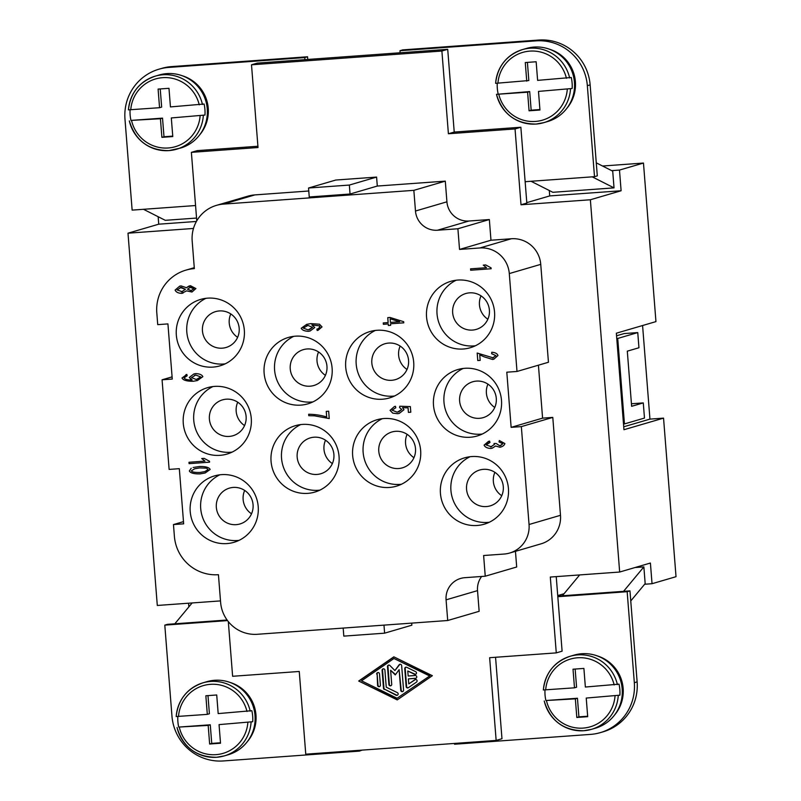 <?xml version="1.0" encoding="UTF-8"?>
<svg xmlns="http://www.w3.org/2000/svg" width="801" height="801" viewBox="0 0 801 801"><rect width="100%" height="100%" fill="white"/><g stroke="black" fill="none" stroke-linecap="round" stroke-linejoin="round"><path stroke-width="1.2" d="M229.907 682.392A36.676 36.105 73.7 0 1 255.97 714.913A36.676 36.105 73.7 0 1 247.279 741.716M176.21 716.525A38.058 37.467 73.7 0 1 202.953 682.832C187.054 688.369 178.132 699.603 176.17 716.535L207.309 714.372L205.847 695.759L216.721 694.978L218.182 713.591L251.844 710.687A38.058 37.467 73.7 0 1 252.675 716.174A38.058 37.467 73.7 0 1 252.715 721.721L219.053 724.615L252.715 721.721M219.053 724.615L220.515 743.228L209.642 744.019L208.18 725.406L178.713 727.078A38.058 37.467 73.7 0 1 177.882 721.591A38.058 37.467 73.7 0 1 177.812 716.505M250.212 711.168A38.058 37.467 73.7 0 0 210.663 681.441A38.058 37.467 73.7 0 0 202.953 682.832L206.908 681.671A38.058 37.467 73.7 0 1 255.008 715.493A38.058 37.467 73.7 0 1 228.305 754.722L224.34 755.884A38.058 37.467 73.7 0 1 216.63 757.275A38.058 37.467 73.7 0 1 177.091 727.588M597.085 655.839A36.676 36.105 73.7 0 1 623.148 688.359A36.676 36.105 73.7 0 1 614.447 715.163M617.391 684.615A38.058 37.467 -106.3 0 0 577.841 654.888A38.058 37.467 -106.3 0 0 570.132 656.279A38.058 37.467 -106.3 0 0 543.388 689.971L574.487 687.819L573.015 669.205L583.899 668.424L585.361 687.038L619.023 684.144A38.058 37.467 73.7 0 1 619.854 689.631A38.058 37.467 73.7 0 1 619.884 695.168L586.232 698.061L587.694 716.685L576.82 717.466L575.348 698.852L545.892 700.525A38.058 37.467 73.7 0 1 545.05 695.038A38.058 37.467 73.7 0 1 544.99 689.951M544.269 701.035A38.058 37.467 -106.3 0 0 583.809 730.722A38.058 37.467 -106.3 0 0 591.518 729.331L595.473 728.179A38.058 37.467 -106.3 0 0 622.177 688.94A38.058 37.467 -106.3 0 0 574.097 655.118M182.157 75.725A36.676 36.105 73.7 0 1 208.23 108.245A36.676 36.105 73.7 0 1 199.529 135.049M202.463 104.5A38.058 37.467 -106.3 0 0 162.913 74.773A38.058 37.467 -106.3 0 0 155.204 76.165A38.058 37.467 -106.3 0 0 128.47 109.857L159.559 107.704L158.097 89.091L168.981 88.31L170.443 106.923L204.095 104.02A38.058 37.467 73.7 0 1 204.926 109.507A38.058 37.467 73.7 0 1 204.966 115.054L171.314 117.947L172.776 136.56L161.892 137.351L163.995 136.741L162.523 118.127L130.964 120.41A38.058 37.467 73.7 0 1 130.132 114.923A38.058 37.467 73.7 0 1 130.072 109.837M161.892 137.351L160.43 118.738L130.964 120.41M180.555 148.065A38.058 37.467 -106.3 0 0 207.259 108.826A38.058 37.467 -106.3 0 0 159.169 75.004L155.204 76.165C139.284 81.752 130.353 92.986 128.43 109.877L128.47 109.857M129.301 120.901L129.331 120.881C135.349 140.616 148.535 150.518 168.871 150.608A38.058 37.467 -106.3 0 0 176.6 149.216A38.058 37.467 -106.3 0 0 203.334 115.534M549.336 49.181A36.676 36.105 73.7 0 1 575.398 81.692A36.676 36.105 73.7 0 1 566.707 108.495M538.482 91.404L572.144 88.5L538.482 91.404L539.954 110.017L529.071 110.798L527.609 92.185L496.51 94.328L529.701 91.574L531.163 110.188L539.914 109.557M570.512 88.981A38.058 37.467 73.7 0 1 543.769 122.663L536.039 124.065C515.704 123.975 502.507 114.072 496.47 94.358L496.51 94.328M495.639 83.304A38.058 37.467 73.7 0 1 522.382 49.612C506.482 55.149 497.561 66.383 495.609 83.324L528.83 80.541L527.408 62.388M498.142 93.857A38.058 37.467 73.7 0 1 497.311 88.37A38.058 37.467 73.7 0 1 497.251 83.284M526.738 81.151L525.276 62.538L536.149 61.757L537.621 80.37L571.273 77.477A38.058 37.467 73.7 0 1 572.104 82.964A38.058 37.467 73.7 0 1 572.144 88.5M569.641 77.947A38.058 37.467 73.7 0 0 530.092 48.22A38.058 37.467 73.7 0 0 522.382 49.612L526.347 48.46A38.058 37.467 73.7 0 1 574.437 82.283A38.058 37.467 73.7 0 1 547.734 121.512L543.769 122.663A38.058 37.467 73.7 0 1 536.059 124.055A38.058 37.467 73.7 0 1 496.52 94.368M325.516 440.22A18.683 18.393 -106.3 0 0 332.355 463.579M314.072 437.206A18.683 18.393 -106.3 0 0 297.431 459.093A18.683 18.393 -106.3 0 0 320.79 473.751A18.683 18.393 -106.3 0 0 314.072 437.206M300.705 424.58A34.603 34.063 -106.3 0 0 282.623 464.59A34.603 34.063 -106.3 0 0 318.257 490.292A34.603 34.063 -106.3 0 0 319.899 490.132M307.774 493.366A34.603 34.063 73.7 0 1 271.529 464.94A34.603 34.063 73.7 0 1 295.339 425.691A34.603 34.063 73.7 0 1 302.347 424.42A34.603 34.063 73.7 0 1 338.583 452.845A34.603 34.063 73.7 0 1 314.783 492.094A34.603 34.063 73.7 0 1 307.774 493.366M244.675 490.442A18.683 18.393 -106.3 0 0 251.514 513.801M233.231 487.429A18.683 18.393 -106.3 0 0 216.59 509.306A18.683 18.393 -106.3 0 0 239.95 523.974A18.683 18.393 -106.3 0 0 233.231 487.429M219.864 474.803A34.603 34.063 -106.3 0 0 201.782 514.803A34.603 34.063 -106.3 0 0 237.406 540.515A34.603 34.063 -106.3 0 0 239.058 540.355M226.933 543.579A34.603 34.063 73.7 0 1 190.688 515.163A34.603 34.063 73.7 0 1 214.498 475.904A34.603 34.063 73.7 0 1 221.507 474.643A34.603 34.063 73.7 0 1 257.742 503.058A34.603 34.063 73.7 0 1 233.942 542.317A34.603 34.063 73.7 0 1 226.933 543.579M400.16 346.082A18.683 18.393 -106.3 0 0 406.998 369.441M388.725 343.068A18.683 18.393 -106.3 0 0 372.085 364.946A18.683 18.393 -106.3 0 0 395.444 379.614A18.683 18.393 -106.3 0 0 388.725 343.068M375.349 330.443A34.603 34.063 -106.3 0 0 357.276 370.442A34.603 34.063 -106.3 0 0 392.901 396.155A34.603 34.063 -106.3 0 0 394.543 395.994M382.417 399.218A34.603 34.063 73.7 0 1 346.182 370.793A34.603 34.063 73.7 0 1 369.982 331.544A34.603 34.063 73.7 0 1 376.991 330.282A34.603 34.063 73.7 0 1 413.236 358.698A34.603 34.063 73.7 0 1 389.426 397.957A34.603 34.063 73.7 0 1 382.417 399.218M318.568 351.979A18.683 18.393 -106.3 0 0 325.406 375.339M307.133 348.966A18.683 18.393 -106.3 0 0 290.493 370.843A18.683 18.393 -106.3 0 0 313.842 385.511A18.683 18.393 -106.3 0 0 307.133 348.966M293.757 336.34A34.603 34.063 -106.3 0 0 275.674 376.35A34.603 34.063 -106.3 0 0 311.309 402.052A34.603 34.063 -106.3 0 0 312.951 401.892M300.826 405.116A34.603 34.063 73.7 0 1 264.59 376.7A34.603 34.063 73.7 0 1 288.39 337.441A34.603 34.063 73.7 0 1 295.399 336.18A34.603 34.063 73.7 0 1 331.644 364.605A34.603 34.063 73.7 0 1 307.834 403.854A34.603 34.063 73.7 0 1 300.826 405.116M407.108 434.322A18.683 18.393 -106.3 0 0 413.947 457.681M395.674 431.308A18.683 18.393 -106.3 0 0 379.033 453.186A18.683 18.393 -106.3 0 0 402.382 467.854A18.683 18.393 -106.3 0 0 395.674 431.308M382.297 418.683A34.603 34.063 -106.3 0 0 364.215 458.683A34.603 34.063 -106.3 0 0 399.849 484.395A34.603 34.063 -106.3 0 0 401.491 484.235M389.366 487.459A34.603 34.063 73.7 0 1 353.121 459.043A34.603 34.063 73.7 0 1 376.931 419.784A34.603 34.063 73.7 0 1 383.939 418.522A34.603 34.063 73.7 0 1 420.185 446.948A34.603 34.063 73.7 0 1 396.375 486.197A34.603 34.063 73.7 0 1 389.366 487.459M481 295.859A18.683 18.393 -106.3 0 0 487.849 319.219M469.566 292.846A18.683 18.393 -106.3 0 0 452.925 314.733A18.683 18.393 -106.3 0 0 476.285 329.391A18.683 18.393 -106.3 0 0 469.566 292.846M456.19 280.22A34.603 34.063 -106.3 0 0 438.117 320.23A34.603 34.063 -106.3 0 0 473.741 345.932A34.603 34.063 -106.3 0 0 475.383 345.772M463.258 349.006A34.603 34.063 73.7 0 1 427.023 320.58A34.603 34.063 73.7 0 1 450.833 281.321A34.603 34.063 73.7 0 1 457.842 280.06A34.603 34.063 73.7 0 1 494.077 308.485A34.603 34.063 73.7 0 1 470.267 347.734A34.603 34.063 73.7 0 1 463.258 349.006M237.727 402.192A18.683 18.393 -106.3 0 0 244.565 425.561M226.293 399.188A18.683 18.393 -106.3 0 0 209.652 421.066A18.683 18.393 -106.3 0 0 233.001 435.734A18.683 18.393 -106.3 0 0 226.293 399.188M212.916 386.563A34.603 34.063 -106.3 0 0 194.833 426.563A34.603 34.063 -106.3 0 0 230.468 452.265A34.603 34.063 -106.3 0 0 232.11 452.104M219.985 455.338A34.603 34.063 73.7 0 1 183.739 426.913A34.603 34.063 73.7 0 1 207.549 387.664A34.603 34.063 73.7 0 1 214.558 386.402A34.603 34.063 73.7 0 1 250.803 414.818A34.603 34.063 73.7 0 1 226.993 454.077A34.603 34.063 73.7 0 1 219.985 455.338M230.778 313.952A18.683 18.393 -106.3 0 0 237.617 337.321M219.344 310.938A18.683 18.393 -106.3 0 0 202.703 332.826A18.683 18.393 -106.3 0 0 226.062 347.484A18.683 18.393 -106.3 0 0 219.344 310.938M205.967 298.312A34.603 34.063 -106.3 0 0 187.895 338.322A34.603 34.063 -106.3 0 0 223.519 364.024A34.603 34.063 -106.3 0 0 225.161 363.864M213.036 367.098A34.603 34.063 73.7 0 1 176.801 338.673A34.603 34.063 73.7 0 1 200.6 299.424A34.603 34.063 73.7 0 1 207.609 298.152A34.603 34.063 73.7 0 1 243.854 326.578A34.603 34.063 73.7 0 1 220.045 365.827A34.603 34.063 73.7 0 1 213.036 367.098M494.898 472.34A18.683 18.393 -106.3 0 0 501.736 495.709M483.454 469.336A18.683 18.393 -106.3 0 0 466.813 491.213A18.683 18.393 -106.3 0 0 490.172 505.882A18.683 18.393 -106.3 0 0 483.454 469.336M470.087 456.71A34.603 34.063 -106.3 0 0 452.004 496.71A34.603 34.063 -106.3 0 0 487.639 522.412A34.603 34.063 -106.3 0 0 489.281 522.262M477.156 525.486A34.603 34.063 73.7 0 1 440.91 497.061A34.603 34.063 73.7 0 1 464.72 457.812A34.603 34.063 73.7 0 1 471.729 456.55A34.603 34.063 73.7 0 1 507.964 484.965A34.603 34.063 73.7 0 1 484.164 524.224A34.603 34.063 73.7 0 1 477.156 525.486M487.949 384.1A18.683 18.393 -106.3 0 0 494.788 407.469M476.515 381.096A18.683 18.393 -106.3 0 0 459.874 402.973A18.683 18.393 -106.3 0 0 483.223 417.631A18.683 18.393 -106.3 0 0 476.515 381.096M463.138 368.46A34.603 34.063 -106.3 0 0 445.056 408.47A34.603 34.063 -106.3 0 0 480.69 434.172A34.603 34.063 -106.3 0 0 482.332 434.012M470.207 437.246A34.603 34.063 73.7 0 1 433.962 408.82A34.603 34.063 73.7 0 1 457.772 369.571A34.603 34.063 73.7 0 1 464.78 368.3A34.603 34.063 73.7 0 1 501.025 396.725A34.603 34.063 73.7 0 1 477.216 435.974A34.603 34.063 73.7 0 1 470.207 437.246M642.582 325.526L649.951 419.113L663.548 418.132L676.024 576.69L652.034 583.709L644.645 584.249M602.532 166.017L643.473 163.054L655.949 321.612L616.349 333.206L623.949 429.716L663.548 418.132M326.267 411.384L326.688 416.951L326.247 411.384L328.66 411.203L329.241 418.553L314.413 415.819L308.765 415.689L308.645 414.257C314.843 414.327 320.851 415.218 326.688 416.951M308.675 414.257L308.785 415.679L314.443 415.809L329.241 418.553M399.639 321.742L390.157 318.838L390.437 322.402L399.639 321.742L390.157 318.838M383.279 322.923L383.389 324.305L383.258 322.923L388.135 322.573L387.744 317.637L390.047 317.466L403.674 321.702L403.764 322.833L390.548 323.794L390.668 325.316L388.365 325.486L388.245 323.954L383.359 324.305L388.265 323.944L388.385 325.476L390.668 325.316M390.548 323.794L403.764 322.833M387.774 317.637L388.155 322.563M197.717 379.233L200.801 376.981L195.744 375.028L191.509 377.621L196.275 379.504L200.821 376.981L195.714 375.038L194.573 375.248M186.863 374.437L182.047 377.992L186.833 374.447L187.164 375.769L184.07 377.882C184.941 379.334 187.474 380.044 191.689 380.004L189.276 377.441L193.902 373.937L189.296 377.431L192.18 379.954M185.932 374.638L186.833 374.447M193.902 373.937L195.684 373.596C199.569 373.747 201.952 374.768 202.853 376.66L197.416 380.535L193.301 381.266C186.813 381.326 183.049 380.235 182.017 377.992C183.079 380.225 186.833 381.316 193.321 381.266L197.426 380.535M189.126 463.649L209.582 462.167L189.126 463.649L189.016 462.257M201.732 458.532L204.966 461.106L201.712 458.542L204.135 458.362L209.512 461.276L209.582 462.167M204.946 461.106L188.996 462.267L189.106 463.649M479.769 354.813L483.854 356.715L492.605 359.459L493.786 359.238L492.585 359.469L483.834 356.725L479.739 354.813L480.179 360.38L477.766 360.56L477.176 353.041L493.296 357.887M491.804 352.25L491.654 353.692L495.919 355.624L491.634 353.702L491.784 352.25C495.228 352.49 497.281 353.581 497.962 355.514L493.776 359.248M492.535 358.027L495.899 355.634L492.555 358.027M477.206 353.031L477.796 360.55L480.179 360.38M470.688 270.227L491.133 268.746L470.658 270.237L470.577 268.846M483.293 265.111L486.527 267.684L483.273 265.121L485.696 264.941L491.063 267.854L491.133 268.756M486.507 267.694L470.557 268.846L470.658 270.237M488.57 441.301L484.104 445.116L489.551 441.091L489.982 442.452L486.147 444.966L491.544 446.818M484.104 445.116C485.066 447.148 487.288 448.27 490.783 448.47C487.268 448.28 485.046 447.158 484.084 445.116L484.104 445.116M490.783 448.47L492.235 448.19L490.783 448.47M495.639 445.987L499.894 447.248L495.639 445.987L492.225 448.19M499.363 440.53L499.023 441.942L499.343 440.53L504.89 443.554C504.32 445.416 502.648 446.658 499.874 447.258L500.855 447.068M500.845 447.068L499.894 447.248M494.047 443.524L494.407 444.475L490.613 446.988L494.387 444.485L494.027 443.524L496.23 443.524L499.804 445.817L502.848 443.734L499.023 441.942L502.868 443.724L500.525 445.686M191.389 470.808C191.759 472.019 194.603 472.56 199.92 472.46L204.776 471.629L208.09 469.586L206.528 468.144L199.579 467.934L194.723 468.755L191.389 470.808M204.776 471.629L208.11 469.576L206.498 468.144L199.559 467.934L194.723 468.755M193.121 467.484L199.449 466.502C205.537 466.392 209.101 467.373 210.152 469.456L205.176 472.98L200.03 473.892C193.962 474.012 190.398 473.031 189.336 470.958L191.229 468.225L189.356 470.948C190.428 473.021 193.992 474.002 200.05 473.892L205.186 472.98M190.758 290.803L193.862 288.73L190.608 287.108L187.474 289.201L191.479 290.673M190.788 290.803L193.892 288.72L189.827 287.259L190.638 287.098M181.447 291.934L185.442 289.301L181.176 287.329L177.151 289.952L182.408 291.754M181.426 291.944L185.421 289.301L180.205 287.519L181.176 287.329M186.393 287.699L190.408 285.677L195.915 288.56L191.95 292.035L186.643 290.863L181.567 293.376C178.172 293.206 176.02 292.115 175.099 290.082L179.694 286.157L181.056 285.897L186.393 287.699L189.286 285.897M179.704 286.147L175.129 290.072C176.04 292.105 178.192 293.196 181.587 293.366L183.039 293.086M186.643 290.863L191.96 292.035M394.462 406.507L390.077 410.342L392.79 413.146L397.666 413.696L392.76 413.146L390.057 410.352L394.452 406.507L395.464 406.297L395.794 407.749L392.11 410.202L397.286 412.235L401.732 409.491L399.579 407.569L399.789 406.237L410.352 406.588L410.793 412.215L408.4 412.385L408.049 407.859L402.523 407.659L403.974 409.712L399.268 413.396L397.636 413.706L399.278 413.396M402.523 407.659L408.069 407.849L408.43 412.375L410.793 412.205M399.809 406.237L399.599 407.559L401.752 409.481L398.608 411.984M303.249 328.09L308.175 329.892L312.55 327.369L307.964 325.436L303.249 328.09M309.516 329.642L312.58 327.359L307.985 325.426L306.663 325.687M311.849 324.936L319.229 325.817L319.989 326.948L317.967 328.851L319.959 326.958L319.199 325.827L311.849 324.936L314.783 327.489L310.157 330.993L308.435 331.314C304.62 331.163 302.197 330.152 301.196 328.27L306.723 324.345L310.768 323.614L319.469 324.205L322.022 326.908L318.077 330.292M318.067 330.292L317.196 330.493L316.886 329.121L317.977 328.851M306.733 324.335L301.216 328.26C302.227 330.142 304.64 331.153 308.465 331.304L310.167 330.983M316.906 329.111L317.216 330.483M194.273 267.684L185.932 270.127A41.522 40.871 73.7 0 0 156.806 312.921L157.727 324.645L167.93 323.904L172.265 379.053L162.072 379.794L172.095 376.86M509.626 553.04L541.065 543.829A27.675 27.254 -106.3 0 0 560.49 515.303L552.79 417.401L521.341 426.613L529.05 524.505A27.675 27.254 73.7 0 1 504.019 554.052L483.624 555.524L485.246 576.209L464.85 577.681A20.756 20.436 -106.3 0 0 446.077 599.839L447.709 620.515L257.321 634.292A34.603 34.063 73.7 0 1 220.605 602.272L218.433 574.697A41.522 40.871 73.7 0 1 174.388 536.29L173.467 524.565L183.659 523.834L179.324 468.675L169.121 469.416L162.072 379.794M521.341 426.613L511.138 427.354L506.803 372.195L517.005 371.464L548.445 362.252L540.745 264.36A27.675 27.254 -106.3 0 0 511.368 238.748L490.973 240.23L489.351 219.544L468.945 221.016A20.756 20.436 73.7 0 1 446.918 201.812L445.296 181.136L377.301 186.052L376.59 177.081L335.799 180.035L308.545 188.015L349.336 185.061L376.59 177.081M185.932 270.127A41.522 40.871 73.7 0 1 194.343 268.605L192.18 241.031A34.603 34.063 73.7 0 1 216.45 205.366A34.603 34.063 73.7 0 1 223.459 204.105L413.847 190.338L415.479 211.023A20.756 20.436 -106.3 0 0 437.506 230.227L457.902 228.756L459.534 249.431L479.929 247.96A27.675 27.254 73.7 0 1 509.296 273.572L517.005 371.464M624.45 423.929L644.475 418.072L643.283 402.903L631.639 406.307L627.303 351.158L638.948 347.754L637.756 332.585L617.721 338.453L624.45 423.929L623.498 423.999M617.721 338.453L616.77 338.513M616.56 335.789L624.149 333.566L637.756 332.585M643.283 402.903L631.438 403.754M649.951 419.113L623.719 426.793M643.473 163.054L619.483 170.072L621.105 190.758L590.367 199.759L619.664 572.034L650.412 563.033L652.034 583.709M408.39 678.888L408.79 683.904L414.868 679.719A1.442 1.422 73.7 0 1 416.961 680.299A1.442 1.422 73.7 0 1 416.48 682.102L408.37 687.689A1.442 1.422 73.7 0 1 406.147 686.597L404.745 668.715A1.442 1.422 73.7 0 1 406.768 667.313L415.659 671.669A1.442 1.422 73.7 0 1 415.459 674.352A1.442 1.422 73.7 0 1 414.437 674.262L407.769 670.998L408.17 676.014L415.248 675.503A1.442 1.422 73.7 0 1 415.769 678.317A1.442 1.422 73.7 0 1 415.479 678.377L408.39 678.888L415.939 678.237A1.442 1.422 -106.3 0 0 415.999 678.237M407.769 670.998L414.908 674.122A1.442 1.422 -106.3 0 0 415.679 674.262M405.997 667.183A1.442 1.422 -106.3 0 0 405.206 668.575L406.618 686.457A1.442 1.422 -106.3 0 0 408.2 687.789M415.509 679.478A1.442 1.422 -106.3 0 0 415.339 679.578L408.79 683.904M377.922 672.54A1.442 1.422 -106.3 0 0 377.141 673.941L378.022 685.195A1.442 1.422 -106.3 0 0 379.604 686.527M376.67 674.072A1.442 1.422 73.7 0 1 377.682 672.59A1.442 1.422 73.7 0 1 379.504 673.871L380.395 685.125A1.442 1.422 73.7 0 1 379.384 686.617A1.442 1.422 73.7 0 1 377.561 685.336L377.141 673.941M397.096 698.252L429.997 675.774L393.962 658.492L361.531 680.83L397.096 698.252L429.997 675.774M429.526 675.914L393.962 658.492M358.698 681.03L393.832 656.84L432.36 675.704L397.226 699.904L358.698 681.03L397.536 699.694M393.992 656.91L359.158 680.9M383.329 668.815A1.442 1.422 -106.3 0 0 382.548 670.217L383.949 688.099A1.442 1.422 -106.3 0 0 384.76 689.291L396.615 695.098A1.442 1.422 -106.3 0 0 397.386 695.238M384.29 689.431A1.442 1.422 73.7 0 1 383.489 688.239L382.077 670.357A1.442 1.422 73.7 0 1 383.088 668.865A1.442 1.422 73.7 0 1 384.911 670.147L386.252 687.198L397.366 692.645A1.442 1.422 73.7 0 1 397.156 695.318A1.442 1.422 73.7 0 1 396.145 695.238L384.76 689.291M390.618 670.267L391.719 684.304A1.442 1.422 73.7 0 1 390.708 685.796A1.442 1.422 73.7 0 1 388.896 684.515L387.484 666.632A1.442 1.422 73.7 0 1 389.897 665.511L394.913 670.547L399.088 664.84A1.442 1.422 73.7 0 1 401.651 665.601L403.574 690.112A1.442 1.422 73.7 0 1 402.563 691.603A1.442 1.422 73.7 0 1 400.74 690.322L399.118 669.656L395.263 674.923L390.618 670.267L395.514 674.572M399.118 669.656L401.211 690.182A1.442 1.422 -106.3 0 0 402.793 691.513M400.069 664.279A1.442 1.422 -106.3 0 0 399.559 664.71L394.913 670.547M388.735 665.1A1.442 1.422 -106.3 0 0 387.944 666.492L389.356 684.374A1.442 1.422 -106.3 0 0 390.938 685.706M590.367 199.759L521.01 204.776L515.043 128.941L448.4 133.757L441.892 51.034L251.504 64.801L258.012 147.524L191.379 152.35L196.766 220.816M193.482 228.455L127.99 233.191L157.296 605.466L220.495 600.9M619.664 572.034L550.307 577.05L556.274 652.885L489.641 657.701L496.149 740.424L305.762 754.192L299.254 671.468L232.62 676.284L228.315 621.606M552.79 417.401L542.587 418.142L538.422 365.186M485.246 576.209L516.695 566.998L515.454 551.328M447.709 620.515L479.148 611.313L477.526 590.627A20.756 20.436 73.7 0 1 481.631 576.47M383.979 625.13L384.61 633.17L411.864 625.191L411.694 623.128M308.775 190.998L254.908 194.903A34.603 34.063 -106.3 0 0 247.899 196.165L216.45 205.366M251.504 64.801L257.331 63.099L447.719 49.332L454.227 132.055L520.86 127.239L515.043 128.941M454.227 132.055L448.4 133.757M447.719 49.332L441.892 51.034M191.379 152.35L197.206 150.638L257.912 146.253M520.86 127.239L526.828 203.074L521.01 204.776M525.146 181.697L594.502 176.681L587.343 85.687A48.44 47.69 -106.3 0 0 535.949 40.871L399.959 50.703L400.12 52.766M542.587 418.142L511.138 427.354M490.973 240.23L459.534 249.431M489.351 219.544L457.902 228.756M445.296 181.136L413.847 190.338M308.545 188.015L309.246 196.976L350.047 194.022L349.336 185.061M350.047 194.022L377.301 186.052M556.234 576.62L562.102 651.173L556.274 652.885M495.559 657.271L501.977 738.722L496.149 740.424M359.279 750.327L359.349 751.118L223.359 760.95A48.44 47.69 73.7 0 1 171.965 716.134L164.796 625.13L227.524 620.595M173.467 524.565L183.489 521.631M343.178 628.074L343.809 636.124L384.61 633.17M304.931 59.654L304.76 57.582L168.771 67.424A48.44 47.69 -106.3 0 0 158.958 69.186A48.44 47.69 -106.3 0 0 124.976 119.119L132.135 210.122L195.564 205.537M527.609 92.185L529.701 91.574M529.071 110.798L531.163 110.188M171.314 117.947L204.966 115.054M172.736 136.11L163.995 136.741M160.43 118.738L162.523 118.127M159.559 107.704L161.662 107.094L160.23 88.941M531.043 181.276L552.83 192.3L614.027 187.875L592.239 176.851M596.274 162.843L612.715 171.164L614.027 187.875M196.555 218.062L165.286 220.325L143.499 209.301M594.502 176.681L597.296 175.87L590.137 84.866A48.44 47.69 73.7 0 0 538.743 40.05L402.753 49.882L399.959 50.703M158.958 69.186L161.752 68.375A48.44 47.69 73.7 0 1 171.564 66.603L307.554 56.771L307.774 59.444M304.76 57.582L307.554 56.771M574.487 687.819L576.58 687.208L575.148 669.055M619.884 695.168L586.232 698.061M587.664 716.224L578.913 716.855L577.451 698.242L545.892 700.525M576.82 717.466L578.913 716.855M575.348 698.852L577.451 698.242M618.252 695.648A38.058 37.467 -106.3 0 1 591.518 729.331L583.789 730.732C563.463 730.632 550.267 720.73 544.219 701.015L544.259 700.995M543.388 689.971L543.348 689.991C545.281 673.1 554.202 661.866 570.132 656.279L574.087 655.118M207.98 695.608L209.401 713.761L207.309 714.372M178.713 727.078L210.273 724.795L211.734 743.408L220.485 742.767M209.642 744.019L211.734 743.408M208.18 725.406L210.273 724.795M251.083 722.202A38.058 37.467 73.7 0 1 224.34 755.884L216.61 757.275C196.275 757.195 183.079 747.293 177.041 727.568L177.081 727.548M635.003 567.539L643.864 566.898L645.175 583.609L630.757 600.96M643.864 566.898L623.548 591.348M562.352 595.774L579.674 574.928M192.13 602.953L174.808 623.799M557.806 596.715L627.163 591.699L634.332 682.702A48.44 47.69 73.7 0 1 600.339 732.625L603.133 731.814A48.44 47.69 -106.3 0 0 637.125 681.881L629.966 590.878L557.766 596.104M600.339 732.625A48.44 47.69 73.7 0 1 590.527 734.397L454.537 744.229L454.477 743.438M627.163 591.699L629.966 590.878M359.349 751.118L362.122 750.116M227.104 620.014L167.589 624.319L164.796 625.13M611.674 170.643L619.483 170.072M549.286 190.508L549.716 195.925L621.105 190.758M525.166 181.947L526.307 181.617M526.798 202.633L549.716 195.925M188.856 606.878L188.565 603.203M564.044 593.731L557.726 595.584M127.99 233.191L158.738 224.19L196.395 221.466M158.738 224.19L158.147 216.711M178.503 716.454A35.294 34.743 73.7 0 1 210.413 684.334A35.294 34.743 73.7 0 1 246.998 711.508M247.859 722.532A35.294 34.743 73.7 0 1 215.95 754.652A35.294 34.743 73.7 0 1 179.364 727.488M614.167 684.955A35.294 34.743 -106.3 0 0 577.591 657.781A35.294 34.743 -106.3 0 0 545.671 689.901M546.542 700.935A35.294 34.743 -106.3 0 0 583.128 728.099A35.294 34.743 -106.3 0 0 615.038 695.979M129.341 120.921A38.058 37.467 -106.3 0 0 168.881 150.608L180.555 148.055M131.624 120.821A35.294 34.743 -106.3 0 0 168.2 147.985A35.294 34.743 -106.3 0 0 200.12 115.865M199.249 104.841A35.294 34.743 -106.3 0 0 162.673 77.667A35.294 34.743 -106.3 0 0 130.753 109.787M567.298 89.311A35.294 34.743 73.7 0 1 535.378 121.442A35.294 34.743 73.7 0 1 498.793 94.268M497.932 83.244A35.294 34.743 73.7 0 1 529.841 51.114A35.294 34.743 73.7 0 1 566.427 78.288M540.745 264.36L509.296 273.572M511.368 238.748L479.929 247.96M468.945 221.016L437.506 230.227M446.918 201.812L415.479 211.023M254.908 194.903L223.459 204.105M560.49 515.303L529.05 524.505M477.526 590.627L446.077 599.839M535.949 40.871L538.743 40.05M587.343 85.687L590.137 84.866M168.771 67.424L171.564 66.603M634.332 682.702L637.125 681.881"/></g></svg>

